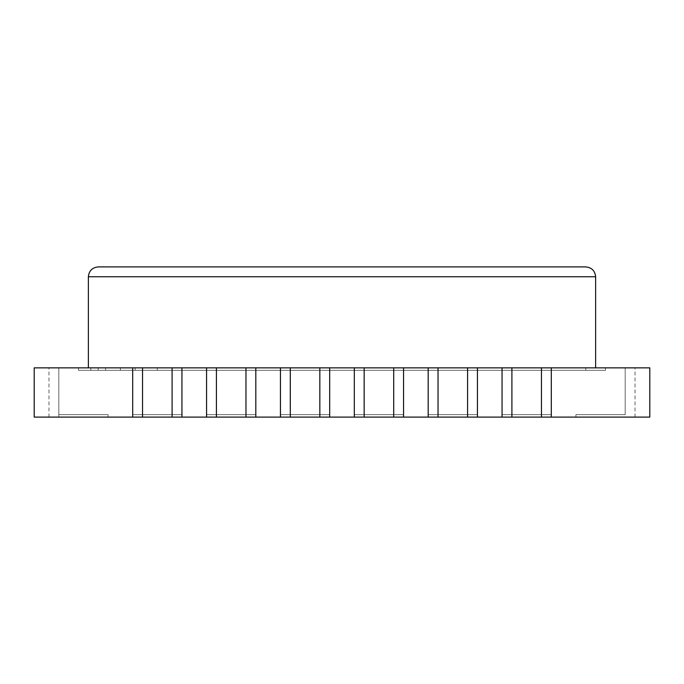 <?xml version="1.0" encoding="UTF-8"?>
<svg xmlns="http://www.w3.org/2000/svg" width="684" height="684" viewBox="0 0 684 684"><rect width="100%" height="100%" fill="white"/><g stroke="black" fill="none" stroke-linecap="round" stroke-linejoin="round"><path stroke-width="0.51" stroke-dasharray="3.42 2.56" d="M88.373 367.855L595.627 367.855L88.373 367.855L88.373 276.746L595.627 276.746L595.627 367.855M585.778 266.897L98.222 266.897M90.835 367.855L105.61 367.855L105.61 370.318L105.61 367.855L90.835 367.855L105.61 367.855L90.835 367.855L90.835 370.318L105.61 370.318L105.61 367.855L105.61 370.318L90.835 370.318L90.835 367.855L90.835 370.318L105.61 370.318L90.835 370.318L90.835 367.855M120.384 367.855L135.158 367.855L135.158 370.318L135.158 367.855L120.384 367.855L135.158 367.855L120.384 367.855L120.384 370.318L135.158 370.318L135.158 367.855L135.158 370.318L120.384 370.318L120.384 367.855L120.384 370.318L135.158 370.318L120.384 370.318L120.384 367.855M98.222 370.318L98.222 367.855L78.523 367.855L585.778 367.855L157.32 367.855L157.32 370.318L157.32 367.855L605.477 367.855L157.32 367.855L585.778 367.855L585.778 370.318L585.778 367.855L78.523 367.855L98.222 367.855L98.222 370.318L78.523 370.318L78.523 367.855L605.477 367.855L605.477 370.318L157.32 370.318L157.32 367.855L157.32 370.318L585.778 370.318L585.778 367.855L585.778 370.318L157.32 370.318L605.477 370.318L605.477 367.855L78.523 367.855L98.222 367.855L98.222 370.318L98.222 367.855L78.523 367.855L78.523 370.318L585.778 370.318L98.222 370.318L98.222 367.855L98.222 370.318L98.222 367.855L98.222 370.318L78.523 370.318L98.222 370.318L78.523 370.318L78.523 367.855L78.523 370.318L605.477 370.318L605.477 367.855L605.477 370.318L78.523 370.318L78.523 367.855L78.523 370.318L98.222 370.318M280.44 414.641L280.44 367.855L329.688 367.855L329.688 417.103L280.44 417.103L329.688 417.103L329.688 367.855L280.44 367.855L280.44 414.641L329.688 414.641L280.44 414.641L280.44 417.103L280.44 414.641L329.688 414.641L280.44 414.641M206.568 414.641L206.568 367.855L255.816 367.855L255.816 417.103L206.568 417.103L255.816 417.103L255.816 367.855L206.568 367.855L206.568 414.641L255.816 414.641L206.568 414.641L206.568 417.103L206.568 414.641L255.816 414.641L206.568 414.641M132.696 414.641L132.696 367.855L181.944 367.855L181.944 417.103L132.696 417.103L181.944 417.103L181.944 367.855L132.696 367.855L132.696 414.641L181.944 414.641L132.696 414.641L132.696 417.103L132.696 414.641L181.944 414.641L132.696 414.641M625.176 414.641L625.176 367.855L649.8 367.855L34.2 367.855L58.824 367.855L34.2 367.855L58.824 367.855L34.2 367.855L58.824 367.855L34.2 367.855L58.824 367.855L34.2 367.855L58.824 367.855L34.2 367.855L34.2 417.103L34.2 367.855L58.824 367.855L34.2 367.855L58.824 367.855L34.2 367.855L58.824 367.855L34.2 367.855L58.824 367.855L34.2 367.855L58.824 367.855L34.2 367.855L34.2 417.103L34.2 367.855L34.2 417.103L34.2 367.855L34.2 417.103L34.2 367.855L34.2 417.103L34.2 367.855L34.2 417.103L108.072 417.103L34.2 417.103L108.072 417.103L34.2 417.103L108.072 417.103L34.2 417.103L108.072 417.103L34.2 417.103L58.824 417.103L34.2 417.103L34.2 367.855L34.2 417.103L48.974 417.103L34.2 417.103L34.2 367.855L34.2 417.103L58.824 417.103L34.2 417.103L34.2 367.855L34.2 417.103L48.974 417.103L34.2 417.103L34.2 367.855L34.2 417.103L108.072 417.103L34.2 417.103L34.2 367.855L34.2 417.103L48.974 417.103L34.2 417.103L34.2 367.855L34.2 417.103L108.072 417.103L34.2 417.103L34.2 367.855L34.2 417.103L48.974 417.103L34.2 417.103L34.2 367.855L34.2 417.103L108.072 417.103L34.2 417.103L34.2 367.855L34.2 417.103L48.974 417.103L34.2 417.103L34.2 367.855L34.2 417.103L649.8 417.103L649.8 367.855L649.8 417.103L649.8 367.855L625.176 367.855L649.8 367.855L625.176 367.855L649.8 367.855L625.176 367.855L649.8 367.855L625.176 367.855L649.8 367.855L625.176 367.855L625.176 414.641L625.176 367.855L625.176 414.641L625.176 367.855L625.176 414.641L625.176 367.855L625.176 414.641L625.176 367.855L625.176 414.641L575.928 414.641L625.176 414.641L575.928 414.641L575.928 417.103L649.8 417.103L649.8 367.855L635.026 367.855L649.8 367.855L649.8 417.103L649.8 367.855L649.8 417.103L649.8 367.855L649.8 417.103L649.8 367.855L649.8 417.103L575.928 417.103L649.8 417.103L575.928 417.103L649.8 417.103L575.928 417.103L649.8 417.103L575.928 417.103L649.8 417.103L575.928 417.103L649.8 417.103L649.8 367.855L649.8 417.103L649.8 367.855L649.8 417.103L575.928 417.103L649.8 417.103L635.026 417.103L649.8 417.103L649.8 367.855L649.8 417.103L649.8 367.855L649.8 417.103L575.928 417.103L649.8 417.103L635.026 417.103L649.8 417.103L649.8 367.855L649.8 417.103L649.8 367.855L649.8 417.103L575.928 417.103L649.8 417.103L635.026 417.103L649.8 417.103L649.8 367.855L649.8 417.103L649.8 367.855L649.8 417.103L575.928 417.103L649.8 417.103L635.026 417.103L649.8 417.103L649.8 367.855L649.8 417.103L649.8 367.855L649.8 417.103L575.928 417.103L575.928 414.641L625.176 414.641L575.928 414.641L575.928 417.103L575.928 414.641L625.176 414.641L575.928 414.641L575.928 417.103L575.928 414.641L625.176 414.641L575.928 414.641L575.928 417.103L575.928 414.641L625.176 414.641L625.176 367.855L625.176 414.641L575.928 414.641L575.928 417.103L575.928 414.641L625.176 414.641L625.176 367.855L625.176 414.641L575.928 414.641L575.928 417.103L575.928 414.641L625.176 414.641L625.176 367.855L625.176 414.641L575.928 414.641L575.928 417.103L575.928 414.641L625.176 414.641L625.176 367.855L625.176 414.641L575.928 414.641L575.928 417.103L575.928 414.641L625.176 414.641L625.176 367.855L625.176 414.641L575.928 414.641L575.928 417.103L575.928 414.641L625.176 414.641M354.312 414.641L354.312 367.855L403.56 367.855L403.56 417.103L354.312 417.103L403.56 417.103L403.56 367.855L354.312 367.855L354.312 414.641L403.56 414.641L354.312 414.641L354.312 417.103L354.312 414.641L403.56 414.641L354.312 414.641M428.184 414.641L428.184 367.855L477.432 367.855L477.432 417.103L428.184 417.103L477.432 417.103L477.432 367.855L428.184 367.855L428.184 414.641L477.432 414.641L428.184 414.641L428.184 417.103L428.184 414.641L477.432 414.641L428.184 414.641M58.824 414.641L58.824 367.855L58.824 414.641L58.824 367.855L58.824 414.641L58.824 367.855L58.824 414.641L58.824 367.855L58.824 414.641L108.072 414.641L58.824 414.641L108.072 414.641L108.072 417.103L108.072 414.641L58.824 414.641L108.072 414.641L108.072 417.103L108.072 414.641L58.824 414.641L108.072 414.641L108.072 417.103L108.072 414.641L58.824 414.641L58.824 367.855L58.824 414.641L108.072 414.641L108.072 417.103L108.072 414.641L58.824 414.641L58.824 367.855L58.824 414.641L108.072 414.641L108.072 417.103L108.072 414.641L58.824 414.641L58.824 367.855L58.824 414.641L108.072 414.641L108.072 417.103L108.072 414.641L58.824 414.641L58.824 367.855L58.824 414.641L108.072 414.641L108.072 417.103L108.072 414.641L58.824 414.641M502.056 367.855L551.304 367.855L551.304 417.103L502.056 417.103L551.304 417.103L551.304 414.641L502.056 414.641L502.056 367.855L551.304 367.855L551.304 414.641L502.056 414.641L502.056 417.103L502.056 414.641L551.304 414.641L502.056 414.641L502.056 367.855M78.523 370.318L78.523 367.855L78.523 370.318M108.072 414.641L108.072 417.103L108.072 414.641M575.928 414.641L575.928 417.103L575.928 414.641M649.8 417.103L635.026 417.103L649.8 417.103M58.824 417.103L58.824 367.855L58.824 417.103M48.974 417.103L48.974 367.855M635.026 417.103L635.026 367.855"/><path stroke-width="1.03" d="M98.222 266.897C92.28 267.521 88.997 270.804 88.373 276.746C88.997 270.804 92.28 267.521 98.222 266.897L585.778 266.897C591.72 267.521 595.003 270.804 595.627 276.746L595.627 367.855M585.778 266.897C591.72 267.521 595.003 270.804 595.627 276.746L88.373 276.746L88.373 367.855M142.546 367.855L142.546 417.103L132.696 417.103L132.696 367.855L132.696 417.103L34.2 417.103L34.2 367.855L649.8 367.855L649.8 417.103L551.304 417.103L551.304 367.855L551.304 417.103L541.454 417.103L541.454 367.855M142.546 417.103L502.056 417.103L502.056 367.855L502.056 417.103L511.906 417.103L511.906 367.855M477.432 417.103L477.432 367.855L477.432 417.103M428.184 417.103L428.184 367.855L428.184 417.103M403.56 417.103L403.56 367.855L403.56 417.103M354.312 417.103L354.312 367.855L354.312 417.103M329.688 417.103L329.688 367.855L329.688 417.103M181.944 417.103L181.944 367.855L181.944 417.103M206.568 417.103L206.568 367.855L206.568 417.103M255.816 417.103L255.816 367.855L255.816 417.103M280.44 417.103L280.44 367.855L280.44 417.103M172.094 417.103L172.094 367.855M511.906 417.103L541.454 417.103M438.034 417.103L438.034 367.855M467.582 417.103L467.582 367.855M364.162 417.103L364.162 367.855M393.71 417.103L393.71 367.855M290.29 417.103L290.29 367.855M319.838 417.103L319.838 367.855M216.418 417.103L216.418 367.855M245.966 417.103L245.966 367.855"/></g></svg>
